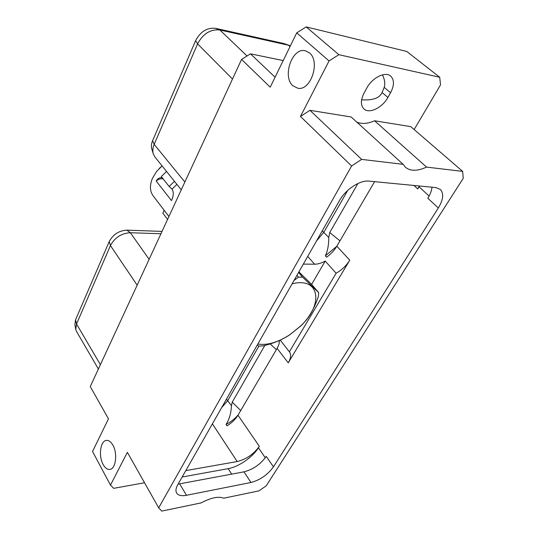 <?xml version="1.0" encoding="UTF-8"?>
<svg xmlns="http://www.w3.org/2000/svg" width="538" height="538" viewBox="0 0 538 538"><rect width="100%" height="100%" fill="white"/><g stroke="black" fill="none" stroke-linecap="round" stroke-linejoin="round"><path stroke-width="0.81" d="M351.603 165.986L158.69 507.838L161.756 511.1L201.118 502.909C210.997 497.67 218.522 496.103 223.694 498.208L258.993 490.864L266.223 485.821L463.238 178.34L462.66 171.393L426.547 167.103C417.441 171.272 410.38 171.306 405.37 167.204L403.13 164.319L361.644 159.396L351.603 165.986L300.453 116.457L329.061 60.935L296.72 32.865L270.224 87.183L241.569 59.429L250.466 53.827L283.203 60.572M241.569 59.429L90.27 386.573L108.468 418.833L92.543 451.49L110.478 485.121L127.371 452.33L158.69 507.838M309.437 52.865L305.194 50.733C292.053 47.371 282.026 76.773 292.941 85.784L297.783 88.212C310.655 91.339 320.709 61.561 309.437 52.865M112.872 445.108C110.862 441.651 108.636 440.091 106.194 440.44C100.29 441.099 98.4 456.271 103.141 464.523C105.179 468.161 107.479 469.782 110.041 469.385C115.899 468.665 117.728 453.218 112.872 445.108M275.093 77.21L250.466 53.827M110.478 485.121L113.7 488.329L144.54 482.761M177.695 484.846L339.424 200.694C345.598 189.437 359.989 179.961 369.034 181.131L435.82 187.58L440.333 189.416C443.985 193.485 443.319 199.665 438.329 207.964L273.452 466.856C267.682 474.785 260.19 479.997 250.97 482.485L186.478 495.296C181.514 496.218 178.226 495.451 176.605 492.996C175.462 490.938 175.825 488.222 177.695 484.846M361.644 159.396L309.969 110.33L300.453 116.457M403.13 164.319L351.193 116.995L309.969 110.33M296.72 32.865L306.183 26.9L406.782 51.466L439.728 77.264L440.508 84.917L414.146 129.564M462.66 171.393L410.736 126.625L374.569 120.774C367.683 123.794 361.744 124.224 356.761 122.065M439.728 77.264L338.859 54.688L329.061 60.935M366.775 88.091C372.168 77.694 385.376 71.157 390.709 76.127C394.415 79.873 394.361 85.407 390.568 92.731L387.898 97.459C382.377 107.755 369.25 114.117 363.957 108.938C360.521 105.367 360.574 100.034 364.112 92.96L366.775 88.091M306.183 26.9L338.859 54.688M382.498 74.849C384.724 79.53 385.295 83.699 384.206 87.358L390.568 92.731M384.206 87.358L382.088 92.509C379.613 98.098 372.794 100.532 361.623 99.806M100.391 364.69L76.537 323.997L75.771 329.438L74.883 324.629L75.569 319.774L109.214 241.555C113.088 234.413 118.985 230.614 126.914 230.156L162.039 231.401M75.771 329.438L76.497 331.395L98.387 369.021M75.569 319.774L76.537 323.997L110.438 245.563L109.214 241.555M149.127 259.309L130.344 232.725C121.44 233.263 114.802 237.54 110.438 245.563L137.163 285.18M126.914 230.156L130.344 232.725L160.949 233.748M221.602 407.71L227.85 400.46L258.919 346.035M226.491 399.115L231.468 405.733L232.248 402.148L264.851 345.423M307.723 256.397L314.616 264.205C317.884 264.198 321.415 263.156 325.214 261.085L336.129 273.25L289.37 351.805L280.231 340.097M289.37 351.805L289.451 351.899C291.32 354.582 290.923 358.227 288.254 362.841L349.761 260.197C346.405 265.597 341.859 269.948 336.129 273.25M279.309 340.514C279.504 342.854 278.765 345.47 277.09 348.368L288.254 362.841M185.792 470.622L237.197 461.543C246.35 459.257 253.721 454.166 259.316 446.278L258.408 447.757C252.826 457.092 238.69 466.876 228.146 468.652L182.16 477.004M231.468 405.733C231.098 413.278 229.296 419.499 226.061 424.415C230.775 421.933 234.797 418.793 238.119 414.993M277.09 348.368L237.984 415.222C235.543 419.25 231.885 422.787 227.016 425.84L226.061 424.415M279.276 342.403L279.175 340.574M336.775 246.323L325.376 255.785L326.6 257.144C330.904 254.071 334.313 250.432 336.835 246.216L374.589 181.662M413.978 185.469L417.737 188.946L419.532 186.007M273.452 466.856L266.263 456.392C260.58 464.301 253.149 469.452 243.97 471.839L250.97 482.485M178.112 484.113L243.97 471.839M438.329 207.964L427.838 198.273C430.272 194.352 431.651 190.66 431.98 187.211M417.737 188.946L419.364 185.993M347.743 190.412L323.883 232.208L316.505 240.963M325.376 255.785C327.662 250.916 328.792 244.817 328.765 237.487L329.74 232.53L339.962 240.876M357.925 183.505L329.74 232.53M283.97 43.565L289.854 45.622L283.97 43.565L215.462 28.312C207.056 27.472 200.445 31.581 195.637 40.632L152.604 140.68C151.292 143.814 151.05 146.692 151.877 149.322L153.256 153.76M290.385 45.844L289.854 45.622M184.864 182.039L154.177 144.345C152.698 147.863 152.422 151.091 153.343 154.029L154.937 156.995L181.272 189.806M152.604 140.68L154.177 144.345L197.594 43.874L195.637 40.632M247.056 55.979L219.894 29.994C210.459 29.065 203.021 33.692 197.594 43.874L232.503 79.039M215.462 28.312L219.894 29.994L288.516 45.226L290.029 46.577M314.616 264.205L303.324 264.118M311.623 284.4L325.214 261.085M298.893 271.905L311.643 284.42L318.664 292.571L318.456 296.135C314.407 308.61 308.543 318.543 300.863 325.927L289.518 334.966C282.013 339.875 273.223 343.5 263.149 345.847L259.108 346.129L257.211 345.14M296.936 275.348L298.482 277.164L294.03 280.453M298.482 277.164L302.564 277.144L318.664 292.571M298.57 272.477L302.564 277.144M257.85 344.024C267.218 345.517 277.83 342.444 289.679 334.818L300.238 326.351C323.728 305.1 320.285 276.505 292.094 283.856M426.547 167.103L374.569 120.774M159.107 168.636L162.072 165.886M168.919 216.511L153.175 195.899C149.793 191.192 149.557 185.328 152.456 178.293L156.558 171.535L162.079 165.899M176.915 184.379L172.086 189.114C173.835 192.201 173.633 196.02 171.461 200.58L156.168 180.997C157.957 178.266 160.021 177.237 162.362 177.91M163.142 178.898C160.842 178.408 158.515 179.107 156.168 180.997M166.558 171.474L161.286 176.551L169.134 186.471L172.086 189.114M174.473 181.34L169.134 186.471M164.164 210.284L162.853 213.142L167.594 219.383M382.088 92.509L387.898 97.459M212.409 423.857L237.197 461.543M237.984 415.222L259.316 446.278M232.248 402.148L240.721 410.548M270.177 343.923L276.35 349.633M265.301 457.818L258.408 447.757M336.835 246.216L349.761 260.197M429.116 196.067L419.055 186.807M179.692 483.877L186.478 495.296M231.69 474.139L228.146 468.652M178.898 484.012L178.529 483.386M322.249 230.869L328.765 237.487M305.604 50.821L305.194 50.733M300.238 326.351L300.863 325.927M106.544 440.387L106.194 440.44"/></g></svg>
